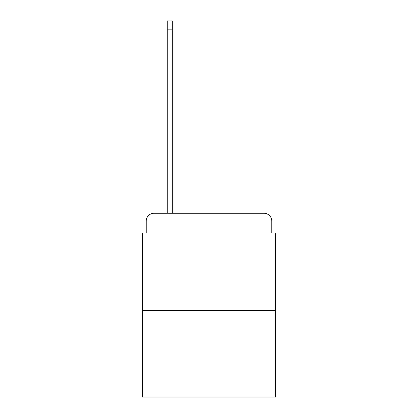 <?xml version="1.0" encoding="UTF-8"?>
<svg xmlns="http://www.w3.org/2000/svg" width="418" height="418" viewBox="0 0 418 418"><rect width="100%" height="100%" fill="white"/><g stroke="black" fill="none" stroke-linecap="round" stroke-linejoin="round"><path stroke-width="0.63" d="M146.237 221.049L146.237 233.098L146.237 221.049A7.775 7.775 0 0 1 154.007 213.274L167.221 213.274L167.221 20.9L172.273 20.9L172.273 29.84L167.221 29.84M275.65 310.433L142.35 310.433L142.35 397.1L275.65 397.1L275.65 233.098L271.763 233.098L271.763 221.049A7.775 7.775 0 0 0 263.993 213.274L154.007 213.274M142.35 310.433L142.35 233.098L146.237 233.098M172.273 29.84L172.273 213.274L178.685 213.274M239.315 213.274L263.993 213.274M271.763 233.098L271.763 221.049"/></g></svg>
